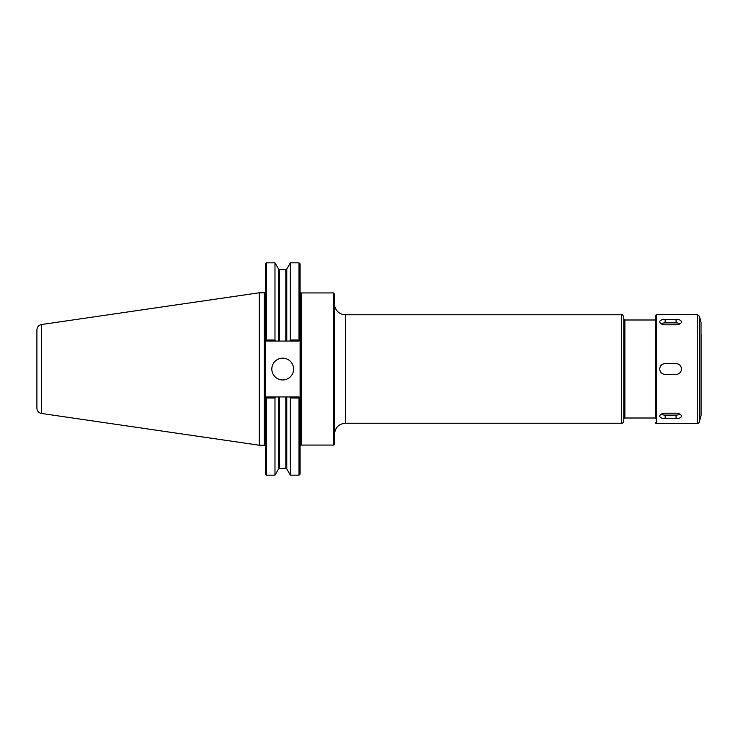 <?xml version="1.0" encoding="UTF-8"?>
<svg xmlns="http://www.w3.org/2000/svg" width="738" height="738" viewBox="0 0 738 738"><rect width="100%" height="100%" fill="white"/><g stroke="black" fill="none" stroke-linecap="round" stroke-linejoin="round"><path stroke-width="1.11" d="M334.517 434.119C335.163 427.505 338.788 423.88 345.402 423.234L345.402 314.766A10.886 10.886 0 0 1 334.517 303.881M334.517 369L334.517 294.028L333.428 292.94L333.428 445.06A1.089 1.089 0 0 0 334.517 443.972L334.517 369M624.874 418.003L624.874 319.997L623.785 318.908L623.785 421.057A2.177 2.177 0 0 1 621.608 423.234L621.608 314.766C622.106 314.194 622.835 314.923 623.785 316.943L623.785 419.092A1.089 1.089 0 0 1 624.874 418.003L655.362 418.003M266.547 340.015L266.021 340.541L266.547 341.067L279.536 341.067L279.536 269.628L278.595 269.084L274.979 262.829L274.979 340.015L266.547 340.015L266.547 262.829L265.459 263.918L265.459 474.082L266.547 475.171L274.979 475.171L274.979 397.985L275.578 396.933L266.547 396.933L266.021 397.459L266.547 397.985L266.547 475.171M265.459 398.022L266.021 397.459L265.459 398.022M266.547 397.985L274.979 397.985M279.536 341.067L286.768 341.067L286.768 269.084L290.375 262.829L299.01 262.829L300.098 263.918L300.098 398.022L299.01 396.933L289.776 396.933L290.375 397.985L290.375 475.171L299.01 475.171L299.01 397.985L299.536 397.459L300.098 398.022L300.098 474.082L299.01 475.171M289.776 396.933L275.578 396.933M299.01 262.829L299.01 340.015L290.375 340.015L289.776 341.067L299.01 341.067L299.536 340.541L299.01 340.015M300.098 339.978L299.536 340.541L300.098 339.978M275.578 341.067L274.979 340.015M266.021 340.541L265.459 339.978L266.021 340.541M286.768 341.067L289.776 341.067M290.375 262.829L290.375 340.015M290.375 397.985L299.01 397.985M271.824 369.055A10.886 10.886 0 0 1 282.709 358.17A10.886 10.886 0 0 1 293.604 369.055A10.886 10.886 0 0 1 282.709 379.95A10.886 10.886 0 0 1 271.824 369.055M300.098 446.149A1.089 1.089 0 0 1 301.187 445.06L333.428 445.06M36.9 369L36.9 408.086A5.443 5.443 0 0 0 41.559 413.474L41.559 324.526C38.68 325.172 37.121 326.971 36.9 329.914L36.9 398.068M41.559 324.526L259.296 292.774L259.296 445.226L264.37 445.226A1.089 1.089 0 0 1 265.459 446.315M681.497 321.851C681.174 323.576 679.357 324.563 676.054 324.803L665.169 324.803C661.857 324.563 660.04 323.576 659.717 321.851C660.04 320.274 661.857 319.443 665.169 319.36L676.054 319.36C679.357 319.443 681.174 320.274 681.497 321.851M661.137 323.788A5.443 2.721 180 0 1 665.169 322.893L676.054 322.893A5.443 2.721 180 0 1 680.076 323.788M681.497 416.149C681.174 417.726 679.357 418.557 676.054 418.64L665.169 418.64C661.857 418.557 660.04 417.726 659.717 416.149C660.04 414.424 661.857 413.437 665.169 413.197L676.054 413.197C679.357 413.437 681.174 414.424 681.497 416.149M680.076 414.212A5.443 2.721 0 0 1 676.054 415.107L665.169 415.107A5.443 2.721 0 0 1 661.137 414.212M681.497 369C681.174 372.303 679.357 374.12 676.054 374.443L665.169 374.443C661.857 374.12 660.04 372.303 659.717 369C660.04 365.697 661.857 363.88 665.169 363.557L676.054 363.557C679.357 363.88 681.174 365.697 681.497 369M655.362 422.357A1.089 1.089 0 0 0 656.451 423.446L656.451 314.554L655.362 315.643L655.362 418.769M655.362 315.643L655.362 369M701.1 333.936L701.1 415.033A2.177 2.177 0 0 1 701.026 415.595L701.026 322.405L699.356 316.168L699.356 421.832A2.177 2.177 0 0 1 697.253 423.446L697.253 314.554L656.451 314.554M701.1 415.033L701.1 404.064M333.428 292.94L301.187 292.94L301.187 445.06M286.768 396.933L286.768 468.916L290.375 475.171M278.595 269.084L278.595 341.067M286.768 269.084L285.818 269.628L285.818 341.067M285.818 396.933L285.818 468.372L286.768 468.916M279.536 396.933L279.536 468.372L285.818 468.372M259.296 292.774L264.37 292.774L264.37 445.226M278.595 396.933L278.595 468.916L274.979 475.171M676.054 319.36L676.054 322.893M665.169 319.36L665.169 322.893M676.054 418.64L676.054 415.107M665.169 418.64L665.169 415.107M345.402 423.234L621.608 423.234M345.402 314.766L621.608 314.766M624.874 319.997L655.362 319.997M301.187 292.94L300.098 291.851M279.536 269.628L285.818 269.628M266.547 262.829L274.979 262.829M41.559 413.474L259.296 445.226M264.37 292.774L265.459 291.685M278.595 468.916L279.536 468.372M656.451 423.446L697.253 423.446M699.356 316.168L697.253 314.554M701.026 415.595L699.356 421.832M701.026 322.405L701.1 322.967"/></g></svg>
